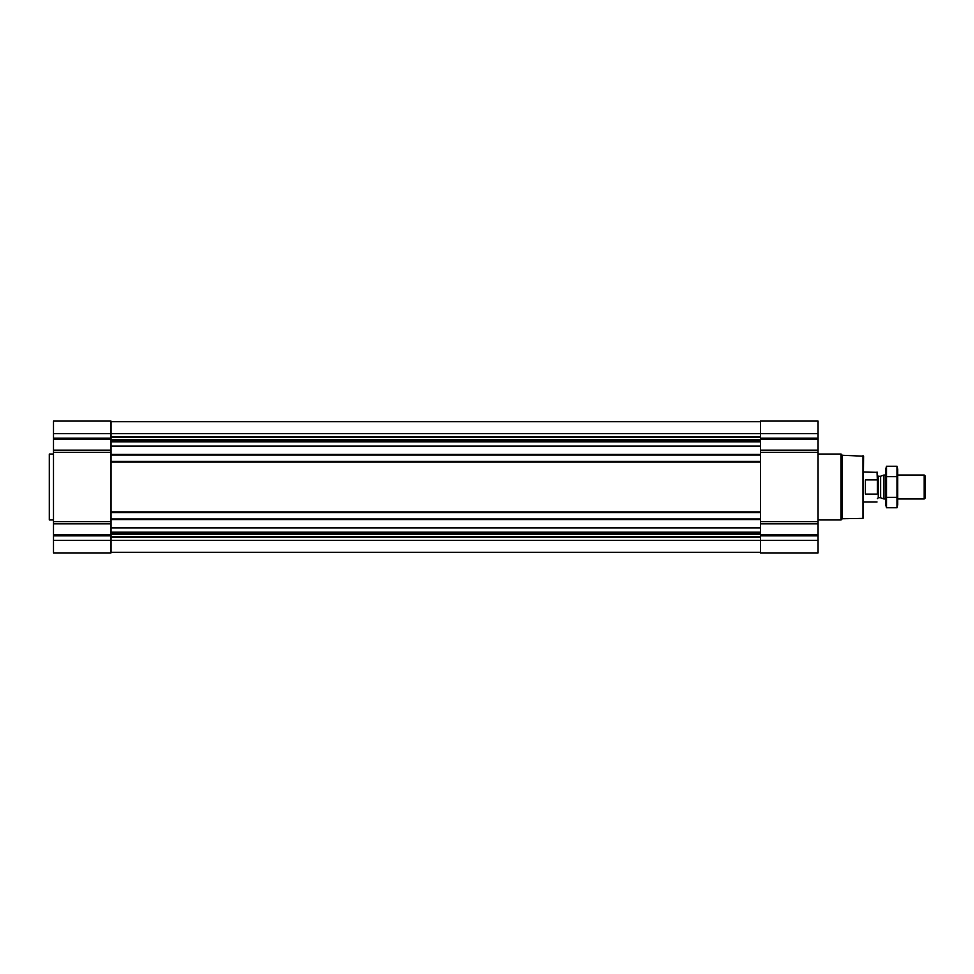 <?xml version="1.0" encoding="UTF-8"?>
<svg xmlns="http://www.w3.org/2000/svg" width="974" height="974" viewBox="0 0 974 974"><rect width="100%" height="100%" fill="white"/><g stroke="black" fill="none" stroke-linecap="round" stroke-linejoin="round"><path stroke-width="1.46" d="M111.012 523.842L53.497 523.842L53.497 552.915L111.012 552.915L111.012 540.327L760.524 540.327L760.524 552.915L818.05 552.915L818.05 540.327L760.524 540.327L760.524 421.085L818.05 421.085L818.05 450.158L760.524 450.158M53.497 523.842L53.497 421.085L111.012 421.085L111.012 540.327L53.497 540.327M818.05 540.327L818.05 450.158M111.012 552.307L760.524 552.307M111.012 421.693L760.524 421.693M111.012 455.028L760.524 455.028M111.012 461.445L760.524 461.445M111.012 512.555L760.524 512.555M111.012 518.972L760.524 518.972M862.988 455.625L862.988 518.375L863.585 456.222L842.279 455.26L841.061 454.042L818.05 454.042M862.988 518.375L842.279 518.74L842.279 455.26M842.279 518.74L841.061 519.958L841.061 454.042M53.497 519.958L49.297 519.958L49.297 454.042L53.497 454.042M49.297 519.958L49.297 454.042M877.367 493.368L877.367 472.353L863.585 472.025M877.367 480.632L877.026 472.025M877.026 494.11L865.387 494.11L865.387 479.89L877.026 479.89M924.192 475.02L924.192 498.98L925.3 497.884L925.3 476.116L924.192 475.02L897.736 475.02M885.756 498.98L883.942 498.98L883.942 475.02L885.756 475.02M896.981 507.758L897.736 504.909L897.736 469.091L896.981 466.242L896.981 507.758L886.51 507.758L886.51 466.242L896.981 466.242M896.981 497.373L886.51 497.373M896.981 476.627L886.51 476.627M886.51 507.758L885.756 504.909L885.756 469.091L886.51 466.242M111.012 527.543L760.524 527.543M111.012 519.568L760.524 519.568M111.012 511.959L760.524 511.959M111.012 462.041L760.524 462.041M111.012 454.432L760.524 454.432M111.012 446.457L760.524 446.457M111.012 436.742L760.524 436.742M53.497 433.673L818.05 433.673M818.05 438.142L760.524 438.142M818.05 439.408L760.524 439.408M818.05 452.386L760.524 452.386M818.05 521.614L760.524 521.614M818.05 523.842L760.524 523.842M818.05 534.592L760.524 534.592M818.05 535.858L760.524 535.858M111.012 537.258L760.524 537.258M111.012 437.156L760.524 437.156M111.012 439.749L760.524 439.749M111.012 440.163L760.524 440.163M111.012 440.54L760.524 440.54M111.012 441.806L760.524 441.806M111.012 446.116L760.524 446.116M111.012 527.884L760.524 527.884M111.012 532.194L760.524 532.194M111.012 533.46L760.524 533.46M111.012 533.837L760.524 533.837M111.012 534.251L760.524 534.251M111.012 536.844L760.524 536.844M111.012 438.142L53.497 438.142M111.012 439.408L53.497 439.408M111.012 450.158L53.497 450.158M111.012 452.386L53.497 452.386M111.012 521.614L53.497 521.614M111.012 534.592L53.497 534.592M111.012 535.858L53.497 535.858M880.63 476.225L880.63 497.775L880.63 476.225L883.942 475.02M880.326 497.726L878.268 497.726L878.268 476.274L877.367 475.373M841.061 519.958L818.05 519.958M877.026 501.975L863.585 501.975M924.192 498.98L897.736 498.98M880.63 497.775L883.942 498.98M880.326 476.274L878.268 476.274M878.268 497.726L877.367 498.627"/></g></svg>
